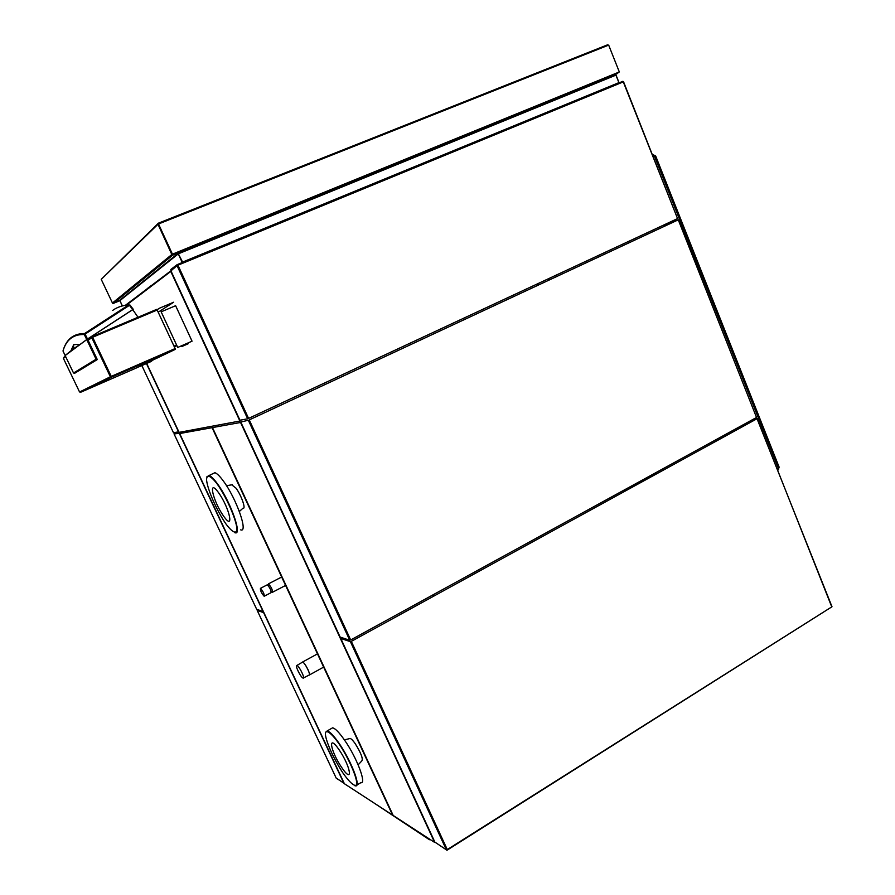 <?xml version="1.0" encoding="UTF-8"?>
<svg xmlns="http://www.w3.org/2000/svg" width="895" height="895" viewBox="0 0 895 895"><rect width="100%" height="100%" fill="white"/><g stroke="black" fill="none" stroke-linecap="round" stroke-linejoin="round"><path stroke-width="1.34" d="M184.325 281.399L185.254 281.019M185.802 282.193L184.873 282.585M146.456 363.571L178.552 431.815L173.507 432.766L141.768 365.384M185.153 283.212L186.093 282.82M240.9 401.743L239.994 402.157M675.781 220.998L675.255 219.667M670.735 221.781L671.06 222.598M634.544 485.951L634.04 484.754M548.926 280.146L548.355 278.781M158.56 223.582L158.001 223.347L158.56 223.582M171.818 254.516L157.99 224.265L101.236 279.352L112.457 303.013L171.818 254.516M101.236 279.352L158.079 223.493M604.405 46.797L607.75 44.75L158.381 223.191L157.99 224.265M170.039 250.667L170.699 250.399M474.014 131.207L474.339 131.968M182.11 274.194L181.182 274.575M121.563 299.299L120.176 299.881M115.007 302.018L112.557 302.924M170.341 251.305L171.001 251.036M172.444 254.169L158.516 223.974L608.667 45.108L619.329 71.958L172.444 254.169M474.965 131.722L474.641 130.95M616.868 73.815L619.038 72.081M615.883 74.732L619.116 82.866M617.013 83.727L618.165 83.257M122.335 305.933L119.863 300.664L112.994 303.539L120.747 299.959M181.293 274.843L182.233 274.452M177.803 253.587L119.415 300.485L113.396 303.327L172.847 255.053L177.803 253.587M615.973 74.699L172.634 255.075L615.973 74.699M182.591 262.067L178.351 253.811L615.928 75.135L618.915 82.642L182.591 262.067M151.199 285.594L147.25 288.615M181.215 262.996L182.132 262.291L178.273 253.878L119.908 300.619L122.391 305.911M182.367 274.731L181.428 275.123M349.755 640.272L248.34 420.258L240.789 422.037L340.145 637.072L349.755 640.272M756.443 417.227L678.79 221.166M664.124 226.435L663.598 225.115L675.736 221.02M756.532 417.462L678.365 219.79L249.257 419.889L350.683 639.981L756.532 417.462M174.76 267.885L170.766 269.529L177.065 264.696L622.92 81.3L617.584 84.242M178.497 266.341L177.557 266.732M677.537 218.537L623.849 83.325M247.658 418.782L177.042 265.625L170.923 270.816L239.961 420.236L247.658 418.782M677.56 218.593L623.558 81.781L177.96 265.188L248.575 418.401L677.56 218.593M125.445 305.251L171.963 270.01M178.877 267.169L177.937 267.549M178.799 269.429L179.626 268.802M174.01 346.164L176.561 344.955M176.852 345.582L174.324 346.812M126.519 305.072L170.777 271.431L239.905 421.03L179.101 432.363L146.69 363.459M435.865 842.754L446.974 850.25L831.254 607.213M441.481 839.23L442.287 838.727M754.284 418.692L757.136 418.468L831.119 605.3M743.779 425.998L743.275 424.733M340.782 638.448L350.404 641.67L446.348 849.791L434.88 842.117L340.782 638.448M351.332 641.379L447.276 849.579L832.003 606.732L757.036 418.726L351.332 641.379M344.374 783.707L179.66 433.549L212.07 427.665L392.581 815.065L344.374 783.707M392.972 814.987L392.368 814.595M401.34 749.887L400.512 750.368M344.273 783.494L336.979 778.527M397.167 743.118L397.995 742.637M633.593 484.989L634.096 486.198M624.911 491.243L624.408 490.035M633.817 484.866L634.32 486.075M257.223 610.457L336.274 778.258L343.714 782.901L263.6 612.594L257.223 610.457M623.949 490.281L624.453 491.489M397.671 741.921L396.843 742.402M258.174 609.831L257.894 610.681M320.634 577.085L321.495 576.637M538.991 284.778L538.421 283.402M548.12 278.882L548.691 280.258M263.063 611.453L256.697 609.338L174.066 433.941L179.257 433.303L263.063 611.453M174.726 434.131L178.799 431.726M240.52 403.321L241.426 402.895M538.287 285.113L537.705 283.737M320.981 575.53L320.119 575.988M743.275 426.277L742.772 425.013M663.587 226.681L663.061 225.35M634.678 485.873L634.175 484.676M549.071 280.079L548.501 278.703M434.388 841.893L435.764 842.687M441.436 839.141L442.242 838.637M393.185 815.457L212.473 427.586L240.576 422.474L434.612 842.396L393.185 815.457M401.508 750.267L400.692 750.748M440.586 837.306L442.018 838.168M429.376 830.202L428.817 829.844M387.77 803.811L387.166 803.43M302.186 662.334L302.767 662.143C305.173 662.893 311.393 675.803 309.01 675.11L303.136 678.119C305.419 678.813 299.355 666.249 297.05 665.5L296.883 665.455C294.6 664.761 300.597 677.224 302.935 678.052L303.136 678.119M302.118 662.378L302.566 662.031C303.998 662.714 305.788 665.22 307.936 669.527C309.547 673.152 309.916 675.031 309.043 675.177L309.167 675.11M433.818 596.115L432.945 594.884M264.159 596.249C261.474 593.24 260.244 590.61 260.434 588.351L260.456 588.362C263.13 591.349 264.372 593.978 264.182 596.249L264.159 596.249M267.023 584.938L267.303 584.804C269.999 587.78 271.241 590.409 271.017 592.691L264.182 596.249M268.366 585.766L268.422 583.887C271.319 587.053 272.639 589.861 272.404 592.3L271.118 591.103M268.422 583.887L282.014 576.839M338.791 743.432C331.597 733.318 326.339 729.347 325.377 733.083C325.064 739.717 333.455 758.714 342.975 773.034C349.956 783.024 355.416 787.578 356.713 784.322C357.485 778.247 348.714 758.166 338.791 743.432M354.856 785.732L355.46 785.866C361.457 787.432 351.198 760.605 338.981 743.186C333.667 735.556 329.74 731.472 327.19 730.924L325.534 732.323M356.199 785.43L360.842 782.678C366.905 784.188 356.725 757.371 344.474 740.008C339.138 732.412 335.189 728.351 332.604 727.825L331.083 728.698M331.105 733.452L331.217 734.012M358.145 764.811L361.725 761.041C363.336 759.049 361.132 753.21 355.125 743.532C352.887 740.366 351.22 738.688 350.113 738.487L349.688 738.599M338.12 741.944L338.265 742.671M339.183 749.898C327.38 732.658 330.165 750.625 341.666 767.451C353.368 784.859 351.131 767.373 339.183 749.898M225.853 523.799C232.331 532.536 236.75 534.639 236.929 528.8C236.213 519.313 226.569 497.307 217.25 484.083C210.605 475.323 206.443 473.925 206.577 480.201C207.707 490.147 216.892 510.844 225.853 523.799M234.546 532.57L234.949 532.704C242.735 536.038 230.462 501.267 217.44 483.803C213.894 478.937 211.097 476.162 209.072 475.502L206.846 476.856M240.677 529.851C248.553 533.129 236.392 498.37 223.325 480.973C219.767 476.118 216.959 473.365 214.901 472.717L212.741 473.757M224.175 494.499L224.969 496.58M229.836 506.38L231.022 508.27M239.368 511.47L242.959 508.226C246.293 509.523 241.37 495.271 235.978 488.144L231.727 484.821M223.649 516.191C234.624 531.831 229.691 508.181 218.525 492.642C207.517 477.348 212.909 501.256 223.649 516.191M598.263 504.243L656.024 472.694M652.298 154.432L654.558 156.356L655.621 155.875L652.287 154.421M655.621 155.875L779.153 467.201L778.471 468.532L777.14 468.823M653.283 156.916L654.402 155.943M778.449 468.532L777.8 470.501M778.549 469.528L778.829 467.817M429.175 839.152L430.752 839.879M372.891 802.256L429.443 839.734L428.973 838.727M181.472 345.806L181.808 346.533L188.185 343.758L187.849 343.031M188.185 343.758L181.808 346.533M177.725 347.439L192.056 341.196L175.621 305.71L161.145 311.829L177.725 347.439M155.797 310.599L159.344 308.272L173.652 302.23L158.191 312.21M138.904 366.838L151.624 361.289L138.904 366.838M150.08 360.361L149.733 359.633M137.763 364.847L138.11 365.574M137.64 365.786L137.293 365.048M149.823 359.589L150.17 360.327M132.214 310.006L133.232 309.267L129.943 305.005L128.242 305.195M106.057 319.593L105.409 320.925M85.103 334.092L129.428 305.329L132.717 309.592L87.497 339.026L85.103 334.092M92.756 337.516L91.95 338.041M88.191 340.48L87.408 340.995M86.077 336.106L85.305 336.621M80.192 344.374L73.446 348.77L73.703 344.642L80.192 344.374L86.725 339.541L84.287 334.517C73.323 334.238 66.219 339.731 62.997 350.985L65.122 355.505L73.446 348.77M70.66 351.411L73.703 344.642M63.288 350.102L63.221 350.135C66.577 339.048 73.692 333.511 84.566 333.544L128.88 304.792C122.134 305.486 116.719 307.377 112.647 310.442M103.909 321.887L104.469 320.634M85.003 335.994L85.775 335.48M96.101 359.231L86.748 339.597L65.145 355.55L73.535 373.025L96.101 359.231M65.693 356.691L63.4 358.369L79.554 391.988L110.376 376.773L91.771 337.661L88.124 340.324L97.286 359.566L74.408 373.439L74.061 372.7M90.966 338.243L88.504 339.283L92.163 336.598L156.681 309.379L153.134 311.717M95.765 343.859L94.892 344.239M90.809 345.973L89.959 346.331M65.671 356.635L63.746 357.452L65.458 356.199M89.612 345.615L90.473 345.246M94.557 343.523L95.429 343.143M92.744 337.493L91.872 337.862M87.43 341.04L88.225 340.525M91.972 338.086L92.778 337.56M138.02 317.255L132.74 309.659L87.531 339.071L88.124 340.324L88.504 339.283M157.173 310.017L92.632 337.258L111.237 376.392L175.129 348.569L157.173 310.017M175.319 349.363L111.461 377.187L80.494 392.334L136.141 368.069L175.319 349.363M80.102 391.753L94.769 385.353M90.261 346.98L91.122 346.622M95.206 344.888L96.078 344.519M135.033 366.033L135.38 366.771M344.385 751.755L348.312 758.893M655.218 156.054L654.558 156.334L778.314 468.152M296.883 665.455L302.599 662.087M349.117 636.569L348.267 637.027M345.146 638.739L343.814 639.466M317.814 653.686L302.566 662.031M355.17 649.714L354.319 650.173M323.99 666.92L309.323 675.02M267.292 584.804L260.434 588.351M313.966 560.292L313.093 560.74M317.814 568.638L316.942 569.086M285.93 585.252L272.404 592.3M332.604 727.825L327.19 730.924M350.113 738.487L344.385 739.874M338.288 742.705L338.153 741.989M214.901 472.717L209.072 475.502M232.409 484.71L226.536 485.705"/></g></svg>
